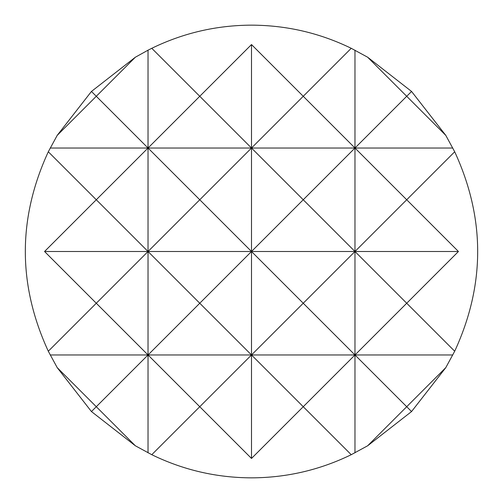 <?xml version="1.0" encoding="UTF-8"?>
<svg xmlns="http://www.w3.org/2000/svg" width="503" height="503" viewBox="0 0 503 503"><rect width="100%" height="100%" fill="white"/><g stroke="black" fill="none" stroke-linecap="round" stroke-linejoin="round"><path stroke-width="0.75" d="M148.027 50.187L135.357 57.216L91.445 91.445L57.216 135.357L48.301 151.774C17.668 218.258 17.668 284.742 48.301 351.226L57.216 367.643L91.445 411.555L135.357 445.784L151.774 454.699C183.255 470.016 216.491 477.737 251.5 477.85C286.509 477.737 319.745 470.016 351.226 454.699L367.643 445.784L411.555 411.555L445.784 367.643L454.699 351.226C485.332 284.742 485.332 218.258 454.699 151.774L445.784 135.357L411.555 91.445L367.643 57.216L351.226 48.301C319.745 32.984 286.509 25.263 251.5 25.15C216.491 25.263 183.255 32.984 151.774 48.301L148.027 50.187L148.027 148.027L251.5 148.027L251.5 251.5L199.76 303.24L251.5 354.973L303.24 303.24L251.5 251.5L251.5 354.973L354.973 354.973L303.24 406.713L251.5 354.973L199.76 406.713L148.027 354.973L251.5 354.973L251.5 458.447L303.24 406.713L351.226 454.699M135.357 57.216L96.287 96.287L148.027 148.027L96.287 199.76L148.027 251.5L199.76 199.76L148.027 148.027L148.027 354.973L199.76 303.24L148.027 251.5L251.5 251.5L303.24 199.76L251.5 148.027L199.76 199.76L251.5 251.5L354.973 251.5L303.24 303.24L354.973 354.973L406.713 303.24L354.973 251.5L354.973 452.813M251.5 44.553L199.76 96.287L251.5 148.027L303.24 96.287L251.5 44.553L251.5 148.027L354.973 148.027L303.24 199.76L354.973 251.5L406.713 199.76L458.447 251.5L406.713 303.24L454.699 351.226M454.699 151.774L406.713 199.76L354.973 148.027L354.973 251.5L458.447 251.5M151.774 454.699L199.76 406.713L251.5 458.447M351.226 48.301L303.24 96.287L354.973 148.027L452.813 148.027M50.187 148.027L148.027 148.027L199.76 96.287L151.774 48.301M44.553 251.5L148.027 251.5L96.287 303.24L44.553 251.5L96.287 199.76L48.301 151.774M48.301 351.226L96.287 303.24L148.027 354.973L96.287 406.713L57.216 367.643M50.187 354.973L148.027 354.973L148.027 452.813M91.445 411.555L96.287 406.713L135.357 445.784M367.643 445.784L406.713 406.713L354.973 354.973L452.813 354.973M445.784 367.643L406.713 406.713L411.555 411.555M354.973 50.187L354.973 148.027L406.713 96.287L445.784 135.357M411.555 91.445L406.713 96.287L367.643 57.216M57.216 135.357L96.287 96.287L91.445 91.445"/></g></svg>
